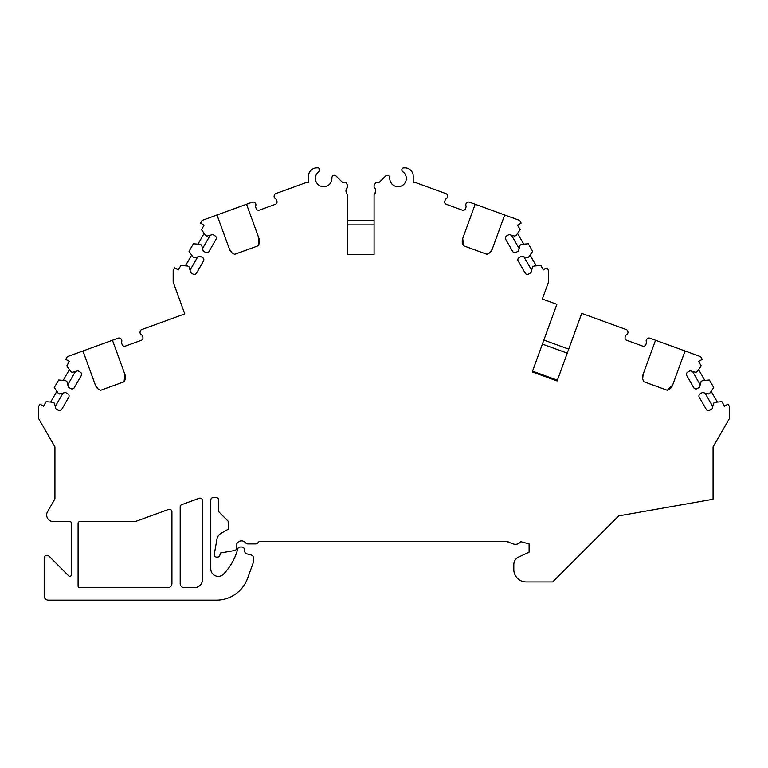 <?xml version="1.0" encoding="UTF-8"?>
<svg xmlns="http://www.w3.org/2000/svg" width="768" height="768" viewBox="0 0 768 768"><rect width="100%" height="100%" fill="white"/><g stroke="black" fill="none" stroke-linecap="round" stroke-linejoin="round"><path stroke-width="1.15" d="M184.33 587.722A4.138 4.138 0 0 1 180.192 583.584L180.192 506.938A2.477 2.477 0 0 1 181.824 504.605L199.19 498.288A2.477 2.477 0 0 1 202.522 500.621L202.522 579.456A8.266 8.266 0 0 1 194.246 587.722L184.33 587.722M171.926 583.584A4.138 4.138 0 0 1 167.789 587.722L79.738 587.722A1.651 1.651 0 0 1 78.086 586.07L78.086 523.229A1.651 1.651 0 0 1 79.738 521.578L135.197 521.578L168.595 509.424A2.477 2.477 0 0 1 171.926 511.757L171.926 583.584M375.178 193.133L374.083 194.554A4.963 4.963 0 0 0 374.083 187.162L374.083 185.453L375.734 182.592L379.037 182.592L385.574 176.064A2.477 2.477 0 0 1 389.798 177.965A8.266 8.266 0 0 0 401.683 185.885A8.266 8.266 0 0 0 402.739 171.648A2.064 2.064 0 0 1 403.91 167.875L404.928 167.875A8.266 8.266 0 0 1 413.194 176.141L413.194 182.592L415.642 182.592L445.872 193.594A2.477 2.477 0 0 1 447.456 195.456L447.552 195.926A2.477 2.477 0 0 1 446.362 198.547A2.477 2.477 0 0 0 445.267 199.843L444.806 201.13A2.477 2.477 0 0 0 446.285 204.307L462.288 210.125A2.477 2.477 0 0 0 465.475 208.646L465.936 207.37A2.477 2.477 0 0 0 465.936 205.67A2.477 2.477 0 0 1 466.704 202.896L467.078 202.598A2.477 2.477 0 0 1 469.488 202.195L475.162 204.259L462.72 238.445A8.266 8.266 0 0 0 463.565 245.789L486.874 254.275A8.266 8.266 0 0 0 492.24 249.187L504.691 215.002L519.59 220.426L521.146 223.114L517.565 225.178L520.157 229.67L516.23 235.277L514.8 236.102L508.982 234.547L506.582 235.93A2.477 2.477 0 0 0 505.68 239.318L512.707 251.491A2.477 2.477 0 0 0 516.096 252.394L518.496 251.011L520.051 245.194L521.482 244.368L528.298 243.773L532.666 251.338L528.739 256.944L527.309 257.77L521.491 256.214L519.091 257.597A2.477 2.477 0 0 0 518.189 260.986L525.216 273.158A2.477 2.477 0 0 0 528.605 274.061L531.005 272.678L532.56 266.861L533.99 266.035L540.806 265.44L543.398 269.933L546.979 267.859L548.534 270.547L548.534 282L542.333 299.03L556.867 304.32L532.262 371.914L557.126 380.966L581.731 313.373L626.246 329.568A2.477 2.477 0 0 1 627.83 331.43L627.926 331.901A2.477 2.477 0 0 1 626.736 334.522A2.477 2.477 0 0 0 625.642 335.818L625.181 337.104A2.477 2.477 0 0 0 626.659 340.282L642.662 346.109A2.477 2.477 0 0 0 645.84 344.621L646.31 343.344A2.477 2.477 0 0 0 646.31 341.654A2.477 2.477 0 0 1 647.078 338.88L647.453 338.573A2.477 2.477 0 0 1 649.862 338.17L655.536 340.234L643.094 374.419A8.266 8.266 0 0 0 643.939 381.763L667.248 390.25A8.266 8.266 0 0 0 672.614 385.162L685.056 350.976L700.666 356.659L702.211 359.347L698.63 361.411L701.222 365.904L697.306 371.51L695.866 372.336L690.048 370.771L687.658 372.163A2.477 2.477 0 0 0 686.746 375.552L693.773 387.715A2.477 2.477 0 0 0 697.162 388.627L699.562 387.245L701.117 381.427L702.547 380.602L709.363 380.006L713.731 387.571L709.814 393.178L708.374 394.003L702.566 392.438L700.166 393.83A2.477 2.477 0 0 0 699.254 397.21L706.282 409.382A2.477 2.477 0 0 0 709.67 410.294L712.07 408.912L713.626 403.094L715.056 402.269L721.872 401.674L724.474 406.157L728.054 404.093L729.6 406.781L729.6 418.234L713.069 446.87L713.069 499.258L618.71 515.894L552.662 581.933L526.205 581.933A12.403 12.403 0 0 1 513.811 569.53L513.811 564.566A8.266 8.266 0 0 1 518.582 557.078L529.104 552.173L529.104 543.898L520.752 541.661A6.614 6.614 0 0 1 513.158 543.898L508.022 541.997L508.022 541.421L260.141 541.421A2.477 2.477 0 0 0 257.99 542.659A2.477 2.477 0 0 1 255.85 543.898L247.565 543.898A2.477 2.477 0 0 1 245.664 542.918A5.213 5.213 0 0 0 236.294 546.058L236.294 548.746A1.747 1.747 0 0 1 234.854 550.464L220.714 552.96A2.477 2.477 0 0 1 220.502 552.989L219.821 555.341A2.477 2.477 0 0 1 217.44 557.126L216.73 557.126A2.477 2.477 0 0 1 214.291 554.218L216.95 539.136A8.266 8.266 0 0 1 220.963 533.405L228.566 529.018L228.566 522.605A2.477 2.477 0 0 0 227.837 520.848L219.37 512.381A2.477 2.477 0 0 1 218.64 510.634L218.64 500.083A2.477 2.477 0 0 0 216.163 497.597L213.264 497.597A2.477 2.477 0 0 0 210.787 500.083L210.787 568.915A7.44 7.44 0 0 0 223.594 574.07A57.878 57.878 0 0 0 237.754 548.957L237.773 548.87A2.477 2.477 0 0 1 240.173 547.027L241.891 547.027A2.477 2.477 0 0 1 244.339 549.082L244.829 551.856A2.477 2.477 0 0 0 246.624 553.814L251.53 555.13A2.477 2.477 0 0 1 253.363 557.53L253.363 561.984A2.477 2.477 0 0 1 253.219 562.829L247.565 578.362A33.072 33.072 0 0 1 216.49 600.125L48.317 600.125A4.138 4.138 0 0 1 44.189 595.987L44.189 557.962A2.477 2.477 0 0 1 46.666 555.475L47.29 555.475A2.477 2.477 0 0 1 49.046 556.205L68.65 575.808A1.651 1.651 0 0 0 71.472 574.637L71.472 523.229A1.651 1.651 0 0 0 69.821 521.578L53.28 521.578A6.614 6.614 0 0 1 47.558 511.661L54.931 498.874L54.931 446.87L38.4 418.234L38.4 406.781L39.946 404.093L43.526 406.157L46.128 401.674L52.944 402.269L54.374 403.094L55.93 408.912L58.33 410.294A2.477 2.477 0 0 0 61.718 409.382L68.746 397.21A2.477 2.477 0 0 0 67.834 393.83L65.434 392.438L59.626 394.003L58.186 393.178L54.269 387.571L58.637 380.006L65.453 380.602L66.883 381.427L68.438 387.245L70.838 388.627A2.477 2.477 0 0 0 74.227 387.715L81.254 375.552A2.477 2.477 0 0 0 80.342 372.163L77.952 370.771L72.134 372.336L70.694 371.51L66.778 365.904L69.37 361.411L65.789 359.347L67.334 356.659L82.944 350.976L95.386 385.162A8.266 8.266 0 0 0 100.752 390.25L124.061 381.763A8.266 8.266 0 0 0 124.906 374.419L112.464 340.234L118.138 338.17A2.477 2.477 0 0 1 120.547 338.573L120.922 338.88A2.477 2.477 0 0 1 121.69 341.654A2.477 2.477 0 0 0 121.69 343.344L122.16 344.621A2.477 2.477 0 0 0 125.338 346.109C123.418 346.291 123.418 346.291 125.338 346.109C123.418 346.291 123.418 346.291 125.338 346.109L141.341 340.282C142.925 339.187 142.925 339.187 141.341 340.282C142.925 339.187 142.925 339.187 141.341 340.282A2.477 2.477 0 0 0 142.819 337.104L142.358 335.818A2.477 2.477 0 0 0 141.264 334.522A2.477 2.477 0 0 1 140.074 331.901L140.17 331.43A2.477 2.477 0 0 1 141.754 329.568L184.781 313.91L173.165 282L173.165 270.547L174.72 267.859L178.301 269.933L180.893 265.44L187.709 266.035L189.139 266.861L190.694 272.678L193.094 274.061A2.477 2.477 0 0 0 196.483 273.158L203.51 260.986A2.477 2.477 0 0 0 202.608 257.597L200.208 256.214L194.39 257.77L192.96 256.944L189.034 251.338L193.402 243.773L200.218 244.368L201.648 245.194L203.203 251.011L205.603 252.394A2.477 2.477 0 0 0 208.992 251.491L216.019 239.318A2.477 2.477 0 0 0 215.117 235.93L212.717 234.547L206.899 236.102L205.469 235.277L201.542 229.67L204.134 225.178L200.554 223.114L202.109 220.426L217.008 215.002L229.459 249.187A8.266 8.266 0 0 0 234.826 254.275L258.134 245.789A8.266 8.266 0 0 0 258.979 238.445L246.538 204.259L252.211 202.195A2.477 2.477 0 0 1 254.621 202.598L254.995 202.896A2.477 2.477 0 0 1 255.763 205.67A2.477 2.477 0 0 0 255.763 207.37L256.224 208.646A2.477 2.477 0 0 0 259.411 210.125C257.491 210.307 257.491 210.307 259.411 210.125C257.491 210.307 257.491 210.307 259.411 210.125L275.414 204.307A2.477 2.477 0 0 0 276.893 201.13L276.432 199.843A2.477 2.477 0 0 0 275.338 198.547A2.477 2.477 0 0 1 274.147 195.926L274.243 195.456A2.477 2.477 0 0 1 275.827 193.594L306.058 182.592L308.506 182.592L308.506 176.141L308.506 182.592M374.083 194.554L374.083 254.525L374.083 194.554L375.638 191.837L375.571 189.61M347.626 254.525L374.083 254.525L347.626 254.525L347.626 194.554L347.626 254.525M346.522 188.582L347.626 187.162A4.963 4.963 0 0 0 347.626 194.554M346.128 192.115L346.061 189.888L347.626 187.162L347.626 185.453L345.965 182.592L342.662 182.592L336.125 176.064A2.477 2.477 0 0 0 331.901 177.965A8.266 8.266 0 0 1 320.016 185.885A8.266 8.266 0 0 1 318.96 171.648A2.064 2.064 0 0 0 317.789 167.875L316.771 167.875A8.266 8.266 0 0 0 308.506 176.141M95.386 385.162L97.757 388.598M124.061 381.763L124.906 374.419M531.667 270.211L523.958 256.867M519.158 248.544L511.45 235.21M536.266 265.834L530.054 255.072M523.757 244.166L517.546 233.405M489.571 252.874L492.24 249.187M462.72 238.445L463.565 245.789M210.25 235.21L202.541 248.544M197.741 256.867L190.032 270.211M204.154 233.405L197.942 244.166M191.645 255.072L185.434 265.834M229.459 249.187L231.83 252.624M258.134 245.789L258.979 238.445M217.008 215.002L246.538 204.259M343.517 182.592L342.662 182.592L336.125 176.064M331.901 177.965A8.266 8.266 0 0 1 320.016 185.885A8.266 8.266 0 0 1 318.96 171.648M317.789 167.875L316.771 167.875M403.91 167.875L404.928 167.875M378.182 182.592L379.037 182.592L385.574 176.064M413.194 176.141L413.194 182.592M347.626 220.627L374.083 220.627M374.083 224.918L347.626 224.918M375.312 188.87L375.552 189.523M375.677 191.616L375.571 192.115M346.387 192.854L346.147 192.202M346.022 190.109L346.128 189.61M462.288 210.125C464.208 210.307 464.208 210.307 462.288 210.125M446.285 204.307C444.701 203.213 444.701 203.213 446.285 204.307M475.162 204.259L504.691 215.002M557.126 380.966L557.405 380.189L532.55 371.136L532.262 371.914M567.254 353.146L542.39 344.093M543.859 340.061L568.723 349.104M82.944 350.976L115.968 338.957M75.475 371.434L67.776 384.778M62.966 393.101L55.267 406.445M69.389 369.638L63.178 380.4M56.88 391.306L50.669 402.067M643.094 374.419L642.701 378.576M667.248 390.25L672.614 385.162M642.662 346.109C644.582 346.291 644.582 346.291 642.662 346.109C644.582 346.291 644.582 346.291 642.662 346.109M655.536 340.234L685.056 350.976M712.733 406.445L705.034 393.101M700.224 384.778L692.525 371.434M717.331 402.067L711.12 391.306M704.822 380.4L698.611 369.638M506.477 541.421L508.022 541.997"/></g></svg>
